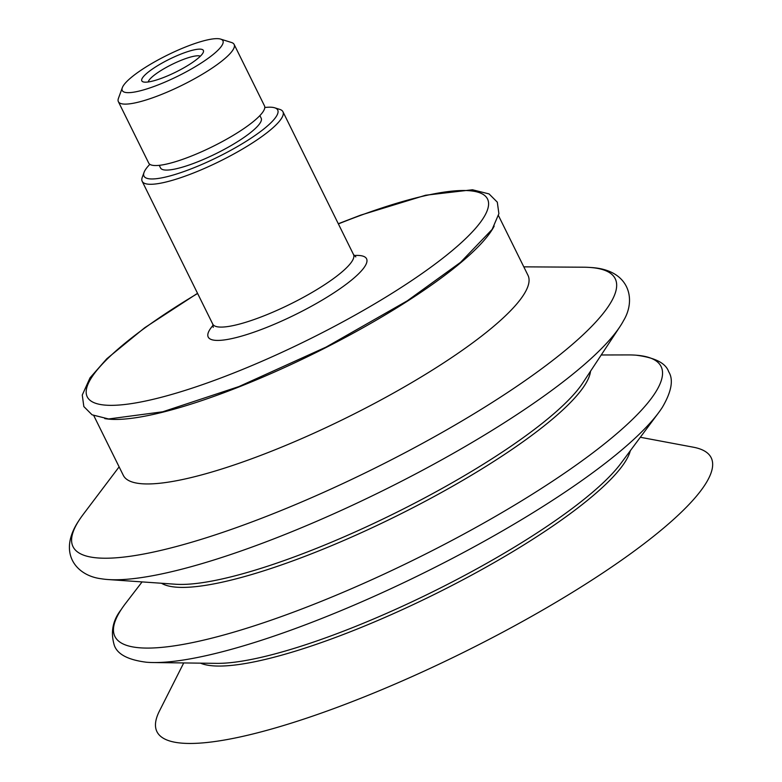 <?xml version="1.0" encoding="UTF-8"?>
<svg xmlns="http://www.w3.org/2000/svg" width="782" height="782" viewBox="0 0 782 782"><rect width="100%" height="100%" fill="white"/><g stroke="black" fill="none" stroke-linecap="round" stroke-linejoin="round"><path stroke-width="1.17" d="M202.401 53.87A34.349 7.194 -26.3 0 0 203.349 52.169A34.349 7.194 -26.3 0 0 169.411 59.207A34.349 7.194 -26.3 0 0 143.204 81.895A34.349 7.194 -26.3 0 0 173.291 73.303A34.349 7.194 -26.3 0 0 202.401 53.87M148.228 81.963A29.442 6.168 153.7 0 1 149.176 80.047A29.442 6.168 153.7 0 1 174.885 63.029A29.442 6.168 153.7 0 1 200.358 56.196M221.306 46.402A56.128 11.75 -26.3 0 0 220.632 39.1A56.128 11.75 -26.3 0 0 171.454 53.147A56.128 11.75 -26.3 0 0 123.888 84.896A56.128 11.75 -26.3 0 0 122.324 87.692A56.128 11.75 -26.3 0 0 162.881 82.99A56.128 11.75 -26.3 0 0 221.306 46.402M183.721 662.931L159.42 711.063A309.125 64.73 -26.3 0 0 372.946 693.36A309.125 64.73 -26.3 0 0 702.304 488.701A309.125 64.73 -26.3 0 0 693.311 447.196L640.331 437.265M200.495 663.156A243.554 50.996 -26.3 0 0 352.086 631.084A243.554 50.996 -26.3 0 0 622.755 465.349A243.554 50.996 -26.3 0 0 630.312 450.725M142.089 581.906L125.697 603.254A304.618 63.782 -26.3 0 0 123.673 605.962A304.618 63.782 -26.3 0 0 121.102 609.706C112.598 620.556 110.37 632.521 114.407 645.609C117.632 654.407 128.307 659.949 146.42 662.227A304.667 63.801 -26.3 0 0 153.164 662.54L216.497 663.361A243.701 51.035 -26.3 0 0 350.688 628.366A243.701 51.035 -26.3 0 0 620.761 463.56L658.571 412.749A304.667 63.801 -26.3 0 0 659.519 411.459A304.667 63.801 -26.3 0 0 662.422 407.197C671.591 391.479 673.683 379.661 668.678 371.724C665.756 363.083 654.886 357.579 636.079 355.194A304.618 63.782 -26.3 0 0 628.151 354.92L601.241 354.979M153.164 662.54A304.667 63.801 -26.3 0 0 320.933 618.787A304.667 63.801 -26.3 0 0 658.571 412.749M121.102 609.706A304.618 63.782 -26.3 0 0 313.807 604.33A304.618 63.782 -26.3 0 0 652.335 397.041A304.618 63.782 -26.3 0 0 636.079 355.194M161.493 583.255A241.413 50.547 -26.3 0 0 314.237 552.727A241.413 50.547 -26.3 0 0 582.531 388.449A241.413 50.547 -26.3 0 0 590.527 371.206M119.118 466.864L83.136 514.507A302.399 63.322 -26.3 0 0 81.729 516.423A302.399 63.322 -26.3 0 0 79.021 520.372C57.135 552.727 76.098 575.718 101.24 578.758A303.367 63.528 -26.3 0 0 108.053 579.54L175.686 584.242A241.159 50.498 -26.3 0 0 312.888 549.785A241.159 50.498 -26.3 0 0 580.899 385.682A241.159 50.498 -26.3 0 0 582.688 383.082L620.038 326.495A303.367 63.528 -26.3 0 0 623.557 320.61C636.646 299.037 629.217 269.458 590.664 267.503A302.399 63.322 -26.3 0 0 583.499 267.209L523.803 266.848M108.053 579.54A303.367 63.528 -26.3 0 0 280.65 536.198A303.367 63.528 -26.3 0 0 617.78 329.76A303.367 63.528 -26.3 0 0 620.038 326.495M79.021 520.372A302.399 63.322 -26.3 0 0 270.464 514.8A302.399 63.322 -26.3 0 0 606.529 309.027A302.399 63.322 -26.3 0 0 590.664 267.503M93.811 415.672L123.312 475.348A225.705 47.262 -26.3 0 0 308.333 435.691A225.705 47.262 -26.3 0 0 521.506 297.942A225.705 47.262 -26.3 0 0 527.997 275.342L498.505 215.666M104.749 418.585A225.705 47.262 -26.3 0 0 304.433 358.205A225.705 47.262 -26.3 0 0 489.62 233.427A225.705 47.262 -26.3 0 0 494.175 226.115M149.851 164.328A74.583 15.62 -26.3 0 0 146.146 168.648A74.583 15.62 -26.3 0 0 144.064 172.353L142.256 177.338A78.503 16.442 -26.3 0 0 142.177 181.297A78.503 16.442 -26.3 0 0 206.536 167.504A78.503 16.442 -26.3 0 0 280.679 119.597A78.503 16.442 -26.3 0 0 282.937 111.728A78.503 16.442 -26.3 0 0 279.751 109.382L274.687 107.799A74.583 15.62 -26.3 0 0 264.795 107.515M144.064 172.353A74.583 15.62 -26.3 0 0 197.954 166.116A74.583 15.62 -26.3 0 0 275.577 117.496A74.583 15.62 -26.3 0 0 274.687 107.799M159.245 165.334L160.535 167.944A56.128 11.75 -26.3 0 0 206.546 158.081A56.128 11.75 -26.3 0 0 259.565 123.82A56.128 11.75 -26.3 0 0 261.178 118.199L259.888 115.589M122.324 87.692L118.424 98.395A64.574 13.519 -26.3 0 0 118.365 101.66L148.717 163.076A64.574 13.519 -26.3 0 0 201.648 151.737A64.574 13.519 -26.3 0 0 262.635 112.325A64.574 13.519 -26.3 0 0 264.492 105.863L234.141 44.437A64.574 13.519 -26.3 0 0 231.511 42.502L220.632 39.1M118.365 101.66A64.574 13.519 -26.3 0 0 171.297 90.311A64.574 13.519 -26.3 0 0 232.283 50.908A64.574 13.519 -26.3 0 0 234.141 44.437M197.621 293.475A223.251 46.754 -26.3 0 0 87.066 396.464A223.251 46.754 -26.3 0 0 233.007 373.288A223.251 46.754 -26.3 0 0 481.116 221.365A223.251 46.754 -26.3 0 0 338.381 223.906M213.173 325.204A88.317 18.494 -26.3 0 0 265.88 327.736A88.317 18.494 -26.3 0 0 364.031 267.63A88.317 18.494 -26.3 0 0 354.138 255.528M213.251 327.375L212.753 324.1A78.503 16.442 -26.3 0 0 264.013 315.82A78.503 16.442 -26.3 0 0 351.265 262.39A78.503 16.442 -26.3 0 0 353.513 254.531L355.81 256.916M197.533 293.309L144.699 327.736L106.763 358.791L90.018 377.853L82.266 395.037L83.84 406.572L92.071 414.812L108.6 418.966L162.754 411.782L238.901 386.582L326.094 347.091L407.295 300.816L460.53 262.361L492.142 229.409L498.887 213.672L497.303 202.157L489.053 193.916L472.465 189.772L425.633 195.226L360.58 215.167L338.293 223.74M353.513 254.531L282.937 111.728M212.753 324.1L142.177 181.297"/></g></svg>
